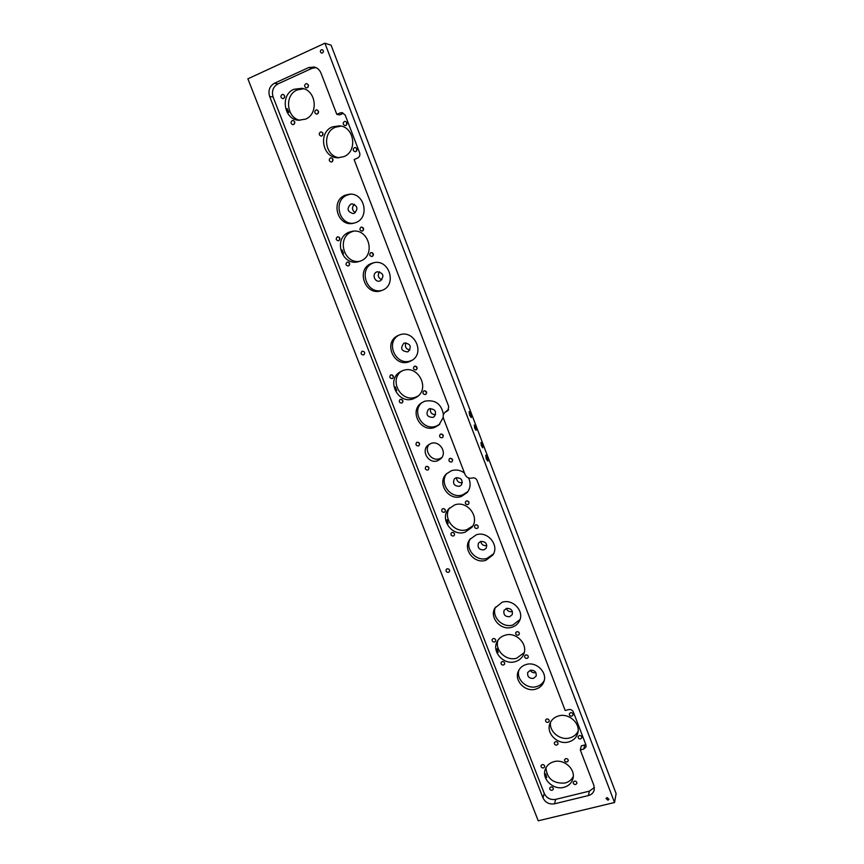<?xml version="1.0" encoding="UTF-8"?>
<svg xmlns="http://www.w3.org/2000/svg" width="864" height="864" viewBox="0 0 864 864"><rect width="100%" height="100%" fill="white"/><g stroke="black" fill="none" stroke-linecap="round" stroke-linejoin="round"><path stroke-width="1.3" d="M606.992 797.558L606.02 798.52L608.018 800.226L608.99 799.265L606.992 797.558M321.278 49.799C319.972 50.987 320.047 52.067 321.494 53.039L322.488 52.963C323.795 51.786 323.719 50.706 322.283 49.723L321.278 49.799M475.783 427.14L474.304 425.034L474.671 428.263L476.15 430.369L475.783 427.14M482.414 444.55L480.967 442.476L481.334 445.759L482.782 447.822L482.414 444.55M468.58 477.965C470.999 483.235 470.545 488.084 467.219 492.512L461.387 496.465C448.772 501.314 436.59 483.257 446.267 473.99L451.451 470.696C456.073 469.303 460.415 470.081 464.486 473.04M467.921 491.573L462.737 494.813C450.738 499.435 438.599 482.944 446.947 473.332M485.989 560.239C474.282 564.505 462.208 549.018 469.8 539.46L476.194 534.848C487.534 530.615 499.684 545.281 492.88 554.99L485.989 560.239M493.495 553.878L487.199 558.284C476.14 562.302 464.238 548.392 470.416 538.661M511.823 627.253C500.893 630.99 489.078 617.587 494.91 608.04L502.178 602.251C512.806 598.525 524.642 611.269 519.48 620.86C517.892 624.035 515.333 626.173 511.823 627.253M519.998 619.574L512.903 624.974C502.621 628.463 491.108 616.637 495.493 607.09M535.691 689.148C525.312 692.474 513.799 680.54 518.368 671.188C519.88 667.84 522.493 665.615 526.187 664.502C536.296 661.176 547.808 672.548 543.802 681.912C542.344 685.562 539.633 687.982 535.691 689.148M544.234 680.486C542.635 683.543 540.108 685.573 536.641 686.578C526.954 689.656 515.84 679.309 518.908 670.086M447.12 568.804L446.245 569.43C445.651 571.363 446.407 572.324 448.502 572.335L449.399 571.698C449.971 569.776 449.215 568.814 447.12 568.804M443.448 414.58C441.428 403.823 435.164 399.362 424.667 401.209L421.286 403.013C408.888 411.372 420.876 433.004 434.754 427.399L438.934 424.98L443.232 417.431M422.042 402.494C410.886 411.415 422.993 431.471 436.255 426.092L439.722 424.246M399.157 335.07L397.991 335.567C382.752 342.306 394.081 368.064 409.406 361.638L411.523 360.634C425.725 353.149 413.953 328.698 399.157 335.07M398.844 335.189C384.718 342.706 396.349 366.865 411.048 360.666L412.355 360.094M371.531 263.412C355.255 269.168 365.396 296.849 381.424 290.606L381.942 290.423C397.688 285.12 389.059 258.034 373.097 262.904L371.531 263.412M374.069 262.688L373.388 262.937C357.728 268.423 366.52 295.153 382.298 290.272M345.222 195.178C330.415 200.599 337.273 226.379 352.663 223.441L355.795 222.599C370.105 217.588 364.543 192.499 349.412 194.206L345.222 195.178M350.492 194.184L347.231 195.07C333.05 200.232 338.677 224.899 353.581 223.279M570.532 712.67L569.344 713.783C569.257 715.414 570.1 716.191 571.849 716.116L573.037 714.992C573.113 713.362 572.281 712.595 570.532 712.67M579.28 735.545L578.081 736.679C578.027 738.288 578.869 739.044 580.586 738.968L581.796 737.813C581.839 736.214 580.997 735.458 579.28 735.545M555.487 741.701L554.321 742.77C554.234 744.39 555.055 745.157 556.794 745.092L557.971 744.023C558.047 742.403 557.226 741.636 555.487 741.701M546.728 718.978L545.584 720.014C545.454 721.667 546.275 722.466 548.046 722.401L549.202 721.354C549.32 719.701 548.489 718.913 546.728 718.978M346.442 125.064L346.723 122.278M344.369 121.511C342.652 123.163 342.835 124.524 344.93 125.593L345.87 125.442C347.587 123.811 347.404 122.461 345.33 121.37L344.369 121.511M356.476 151.157L356.605 148.262M354.37 147.658C352.631 149.375 352.858 150.725 355.061 151.718L355.871 151.567C357.61 149.872 357.394 148.522 355.201 147.517L354.37 147.658M332.618 161.309L332.651 158.663M330.383 157.993C328.655 159.732 328.903 161.071 331.128 162.022L331.884 161.881C333.601 160.164 333.364 158.814 331.15 157.853L330.383 157.993M322.585 135.41L322.758 132.883M320.382 132.052C318.676 133.715 318.892 135.065 321.019 136.091L321.883 135.95C323.579 134.298 323.374 132.948 321.268 131.9L320.382 132.052M487.447 457.477L485.827 455.166L486.238 458.903L487.868 461.214L487.447 457.477M470.869 413.964L469.163 411.534L469.573 415.184L471.28 417.604L470.869 413.964M545.875 776.639L545.756 773.842L546.718 777.622L545.875 776.639M450.068 458.384L449.366 458.816C448.47 460.879 449.161 461.948 451.462 462.013L452.185 461.56C453.071 459.497 452.358 458.438 450.068 458.384M450.9 458.298L452.66 459.983M440.716 434.106L440.1 434.462C439.074 436.558 439.754 437.659 442.12 437.756L442.757 437.378C443.761 435.283 443.081 434.192 440.716 434.106M441.601 434.02L443.34 435.899M417.053 442.303L416.48 442.627C415.422 444.712 416.081 445.813 418.457 445.932L419.051 445.586C420.077 443.502 419.418 442.411 417.053 442.303M418.133 442.26L419.645 443.988M426.406 466.409L425.758 466.808C424.818 468.86 425.498 469.93 427.81 470.016L428.479 469.606C429.397 467.554 428.706 466.484 426.406 466.409M427.442 466.366L428.965 467.91M362.167 351.205L362.016 351.281C360.418 353.408 360.958 354.629 363.614 354.931L363.787 354.856C365.364 352.717 364.824 351.508 362.167 351.205M574.398 781.132L573.21 782.255C573.178 783.821 573.998 784.566 575.694 784.501L576.893 783.367C576.914 781.801 576.083 781.067 574.398 781.132M565.715 758.603L564.538 759.704C564.484 761.303 565.304 762.059 567.022 761.994L568.21 760.882C568.264 759.294 567.432 758.538 565.715 758.603M542.182 764.575L541.037 765.612C540.929 767.221 541.75 767.999 543.488 767.945L544.633 766.897C544.73 765.299 543.91 764.521 542.182 764.575M550.865 786.953L549.709 788.022C549.634 789.588 550.454 790.355 552.161 790.301L553.327 789.232C553.392 787.655 552.571 786.899 550.865 786.953M525.776 654.923L524.675 655.862C524.437 657.601 525.247 658.444 527.116 658.39L528.217 657.439C528.444 655.69 527.634 654.858 525.776 654.923M516.845 631.714L515.765 632.61C515.473 634.392 516.283 635.256 518.184 635.202L519.264 634.295C519.545 632.513 518.735 631.66 516.845 631.714M493.247 638.539L492.21 639.371C491.875 641.164 492.664 642.038 494.586 642.006L495.623 641.164C495.947 639.382 495.158 638.507 493.247 638.539M502.189 661.586L501.131 662.461C500.85 664.222 501.649 665.075 503.528 665.032L504.587 664.146C504.868 662.396 504.068 661.543 502.189 661.586M475.686 524.88L474.8 525.517C474.185 527.483 474.941 528.466 477.068 528.455L477.965 527.807C478.559 525.852 477.803 524.88 475.686 524.88M476.474 524.804L478.105 525.96M466.474 500.969L465.653 501.541C464.94 503.539 465.674 504.554 467.856 504.565L468.72 503.96C469.4 501.984 468.655 500.98 466.474 500.969M467.262 500.893L468.968 502.243M442.832 508.702L442.055 509.22C441.299 511.218 442.022 512.233 444.215 512.276L445.014 511.747C445.748 509.749 445.025 508.734 442.832 508.702M443.837 508.658L445.273 509.868M452.056 532.451L451.213 533.034C450.554 534.989 451.289 535.982 453.427 535.993L454.28 535.399C454.928 533.444 454.183 532.462 452.056 532.451M453.071 532.418L454.388 533.423M424.051 390.852L423.619 391.079C422.356 393.217 422.971 394.373 425.477 394.535L425.93 394.297C427.172 392.159 426.546 391.014 424.051 390.852M425.088 390.787L426.676 392.98M414.558 366.196L414.234 366.358C412.819 368.507 413.402 369.695 415.984 369.911L416.329 369.738C417.722 367.589 417.128 366.412 414.558 366.196M415.692 366.152L417.161 368.507M390.874 374.89L390.571 375.03C389.156 377.158 389.74 378.335 392.31 378.562L392.623 378.41C394.016 376.283 393.433 375.106 390.874 374.89M392.17 374.9L393.476 377.05M400.378 399.362L399.978 399.568C398.693 401.684 399.308 402.84 401.803 403.024L402.224 402.808C403.477 400.691 402.862 399.535 400.378 399.362M401.576 399.352L402.991 401.36M370.818 252.634C369.014 254.632 369.425 255.928 372.028 256.522L372.276 256.435C374.08 254.459 373.68 253.163 371.088 252.547L370.818 252.634M372.557 252.839L373.205 255.625M361.022 227.21C359.24 229.122 359.597 230.44 362.102 231.142L362.491 231.034C364.273 229.133 363.917 227.815 361.433 227.092L361.022 227.21M362.902 227.502L363.355 230.31M337.306 236.909C335.545 238.82 335.912 240.127 338.418 240.808L338.774 240.7C340.535 238.799 340.168 237.492 337.684 236.801L337.306 236.909M339.271 237.287L339.725 239.825M347.101 262.148C345.33 264.136 345.74 265.421 348.332 265.993L348.57 265.918C350.341 263.952 349.942 262.667 347.36 262.073L347.101 262.148M348.937 262.429L349.564 264.967M315.878 110.041C314.194 111.661 314.377 113.011 316.429 114.102L317.39 113.962C319.075 112.352 318.902 110.992 316.872 109.901L315.878 110.041M318.341 111.002L318.06 113.465M305.77 83.797C304.106 85.363 304.258 86.724 306.223 87.869L307.292 87.739C308.956 86.173 308.815 84.823 306.871 83.668L305.77 83.797M308.329 84.953L307.951 87.242M282.042 94.565C280.39 96.163 280.562 97.513 282.56 98.615L283.565 98.485C285.206 96.898 285.044 95.548 283.057 94.435L282.042 94.565M284.612 95.839L284.364 97.794M292.151 120.614C290.477 122.256 290.682 123.606 292.766 124.643L293.663 124.502C295.337 122.872 295.142 121.522 293.069 120.463L292.151 120.614M294.635 121.673L294.462 123.822M395.377 389.124L395.323 386.899L396.673 390.593L395.377 389.124M497.2 651.294L497.113 648.691L498.172 652.406L497.2 651.294M447.044 522.18L446.99 519.772L448.178 523.454L447.044 522.18M342.101 251.942L342.047 249.901L343.58 253.649L342.101 251.942M287.15 110.452L287.086 108.572L288.824 112.428L287.15 110.452M430.888 443.502L427.982 445.208C420.714 451.116 428.803 464.238 437.573 460.771L440.791 458.784C447.649 452.704 439.463 440.046 430.888 443.502M429.116 444.344C423.608 450.824 431.719 461.83 439.668 458.676L441.785 457.607M293.9 89.294C280.066 94.759 283.738 119.351 298.415 120.236L305.456 119.156C318.827 114.08 316.256 90.256 302.033 88.312L293.9 89.294M303.761 88.754L297.184 89.932C284.278 95.029 286.405 117.72 299.927 120.323M349.164 232.168C332.64 238.108 341.744 266.62 358.506 261.695L360.353 261.101C376.315 255.647 368.777 227.837 352.188 231.314L349.164 232.168M353.657 231.152L351.972 231.725C336.344 237.287 343.591 264.298 359.824 261.306M402.71 370.645L400.345 371.779C385.571 379.836 398.045 405.097 413.564 398.704L416.923 396.954C430.553 388.206 417.69 364.306 402.71 370.645M401.533 371.142C388.476 380.138 401.231 403.121 415.865 397.051L418.079 396.025M454.648 504.932L448.578 509.015C439.268 519.005 452.196 537.008 465.178 532.159L471.884 527.364C480.265 517.126 467.208 500.116 454.648 504.932M449.582 507.946C442.206 518.303 454.972 534.082 467.068 529.556L472.813 525.917M505.04 635.224C501.422 636.336 498.776 638.496 497.092 641.704C491.422 651.748 503.863 665.41 515.257 661.64C519.167 660.463 521.942 658.087 523.573 654.512C528.574 644.425 516.1 631.454 505.04 635.224M497.988 640.213C494.37 650.16 506.315 661.586 516.758 658.163L524.221 652.612M553.943 761.681C549.493 762.934 546.566 765.601 545.152 769.684C541.663 779.198 553.468 790.344 563.868 787.331C568.566 786.024 571.568 783.184 572.897 778.788C575.888 769.306 564.084 758.657 553.943 761.681M545.951 767.772C546.977 778.723 553.327 783.81 565.002 783.022C568.847 781.996 571.601 779.814 573.264 776.477M341.064 126.079L335.362 127.246C321.656 132.462 324.81 156.384 339.271 157.745M343.796 156.643L337.91 157.766C322.477 158.101 317.79 132.462 332.37 126.889L339.466 125.809C354.445 126.716 357.847 151.502 343.796 156.643M550.552 722.174C548.867 731.527 560.142 740.783 569.743 737.932C573.642 736.841 576.439 734.584 578.113 731.16M568.631 741.96C558.025 745.157 546.048 733.698 549.796 723.946C551.264 719.885 554.213 717.206 558.619 715.921C568.944 712.714 580.91 723.611 577.724 733.331C576.342 737.737 573.318 740.61 568.631 741.96M354.24 213.268L353.084 213.57C347.339 211.723 346.55 208.602 350.741 204.174L352.015 203.861C357.685 205.794 358.42 208.926 354.24 213.268M355.244 212.684C351.929 210.19 351.626 207.392 354.359 204.314M380.29 280.865L380.009 280.973C374.695 282.884 371.498 273.769 376.844 271.912L377.244 271.771C383.551 273.024 384.566 276.048 380.29 280.865M381.899 279.774C378.108 277.981 377.309 275.314 379.512 271.739M407.657 351.875C401.371 351.227 400.075 348.365 403.769 343.278L404.255 343.062C410.486 343.645 411.815 346.486 408.251 351.594L407.657 351.875M409.871 350.017C405.853 349.088 404.546 346.669 405.95 342.781M432.918 417.42C427.118 417.096 425.606 414.418 428.36 409.396L429.57 408.737C435.316 409.018 436.86 411.674 434.214 416.686L432.918 417.42M435.553 414.742C431.611 414.515 429.916 412.43 430.488 408.521M533.498 678.413C529.135 678.553 527.213 676.588 527.71 672.516L530.345 670.237C534.665 670.075 536.609 672.019 536.155 676.069L533.498 678.413M530.215 670.27C531.522 672.311 533.347 673.099 535.691 672.646L535.864 672.592M509.706 616.691C505.094 616.799 503.215 614.693 504.058 610.394L506.509 608.396C511.088 608.267 512.989 610.351 512.212 614.639L509.706 616.691M506.358 608.45C507.492 611.042 509.436 612.09 512.201 611.593L512.406 611.528M480.708 541.447C485.611 541.393 487.436 543.65 486.194 548.208L483.959 549.871C479.012 549.904 477.209 547.625 478.537 543.056L480.708 541.447C481.486 544.666 483.505 546.016 486.767 545.508L486.842 545.486M459.454 486.281C454.129 486.184 452.434 483.721 454.367 478.904L456.16 477.738C461.43 477.803 463.158 480.244 461.322 485.05L459.454 486.281M456.494 477.641C456.721 481.302 458.654 482.998 462.326 482.706M616.118 793.606L331.096 45.198L324.918 43.2L247.882 78.818L538.229 820.8L614.542 802.505L616.118 793.606M340.297 112.882L342.22 112.622L345.222 115.139L359.629 152.82C360.288 155.185 359.608 156.935 357.588 158.058L354.11 159.548L448.762 406.62L447.757 410.746L445.036 412.301C443.232 413.996 442.724 416.048 443.524 418.489L465.059 474.53C466.582 477.587 468.968 478.753 472.23 478.03C474.401 477.544 475.999 478.321 477.014 480.362L565.186 710.51L568.631 709.592C570.802 709.236 572.368 710.035 573.35 711.99L585.932 744.919L586.062 746.842L583.74 749.077L584.755 744.952L581.342 745.826L580.295 749.952L593.87 785.376L594.238 789.89C593.46 792.806 591.516 794.707 588.406 795.56L554.483 803.812C549.202 804.568 545.368 802.58 542.97 797.861L269.654 96.487C267.948 90.58 269.546 86.152 274.46 83.236L308.696 67.554L314.345 67.014C317.455 67.889 319.68 69.919 321.008 73.138L336.82 114.415L339.811 114.869L343.267 113.346L340.297 112.882L336.82 114.415M447.066 410.573L448.632 409.644M315.997 67.608L311.904 68.375L308.696 67.554M274.46 83.236L277.906 83.916L311.904 68.375M277.906 83.916C273.024 86.821 271.436 91.206 273.132 97.07L269.654 96.487M542.97 797.861L544.266 793.465L273.132 97.07M544.266 793.465C546.631 798.163 550.444 800.129 555.682 799.373L554.483 803.812M588.406 795.56L589.378 791.143L555.682 799.373M589.378 791.143L594.378 787.525M584.755 744.952L585.781 744.509M324.918 43.2L614.542 802.505M580.295 749.952L583.74 749.077M448.578 409.741L446.666 411.372M447.12 410.53L445.036 412.301"/></g></svg>
